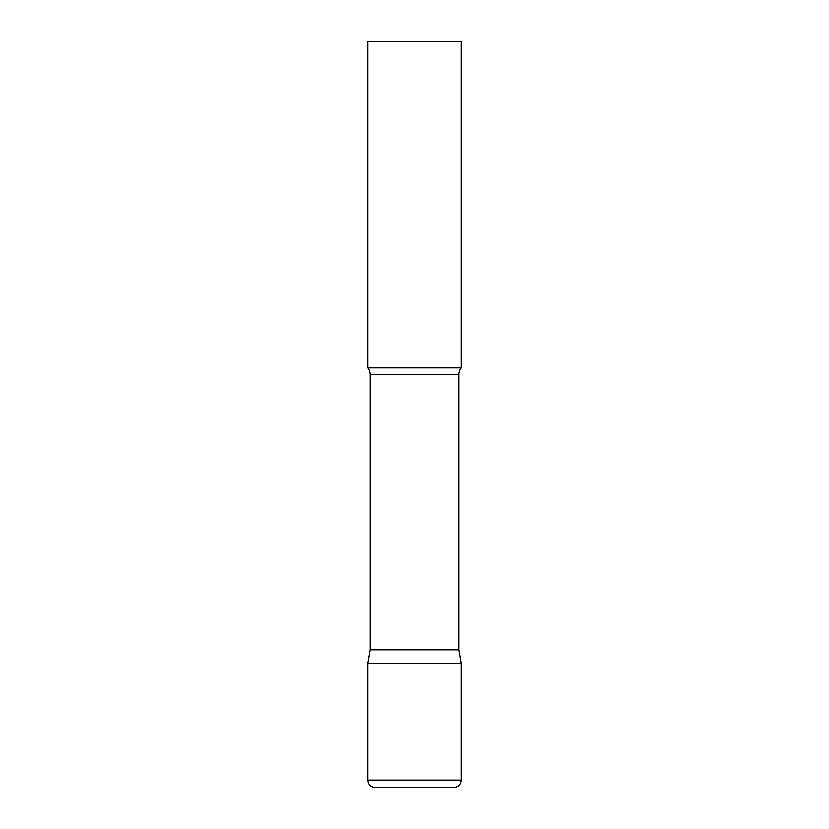 <?xml version="1.0" encoding="UTF-8"?>
<svg xmlns="http://www.w3.org/2000/svg" width="829" height="829" viewBox="0 0 829 829"><rect width="100%" height="100%" fill="white"/><g stroke="black" fill="none" stroke-linecap="round" stroke-linejoin="round"><path stroke-width="1.24" d="M367.869 780.089L367.869 663.2L370.231 649.801L458.769 649.801L461.131 663.2L367.869 663.2L461.131 663.2L461.131 780.089L367.869 780.089C368.314 784.617 370.801 787.104 375.33 787.55L453.67 787.55L375.33 787.55M458.769 649.801L458.769 374.749A11.191 11.191 0 0 1 461.131 367.869L461.131 41.45L367.869 41.45L367.869 367.869A11.191 11.191 0 0 1 370.231 374.749L458.769 374.749M370.231 649.801L370.231 374.749M367.869 367.869L461.131 367.869M461.131 780.089C460.686 784.617 458.199 787.104 453.67 787.55"/></g></svg>
